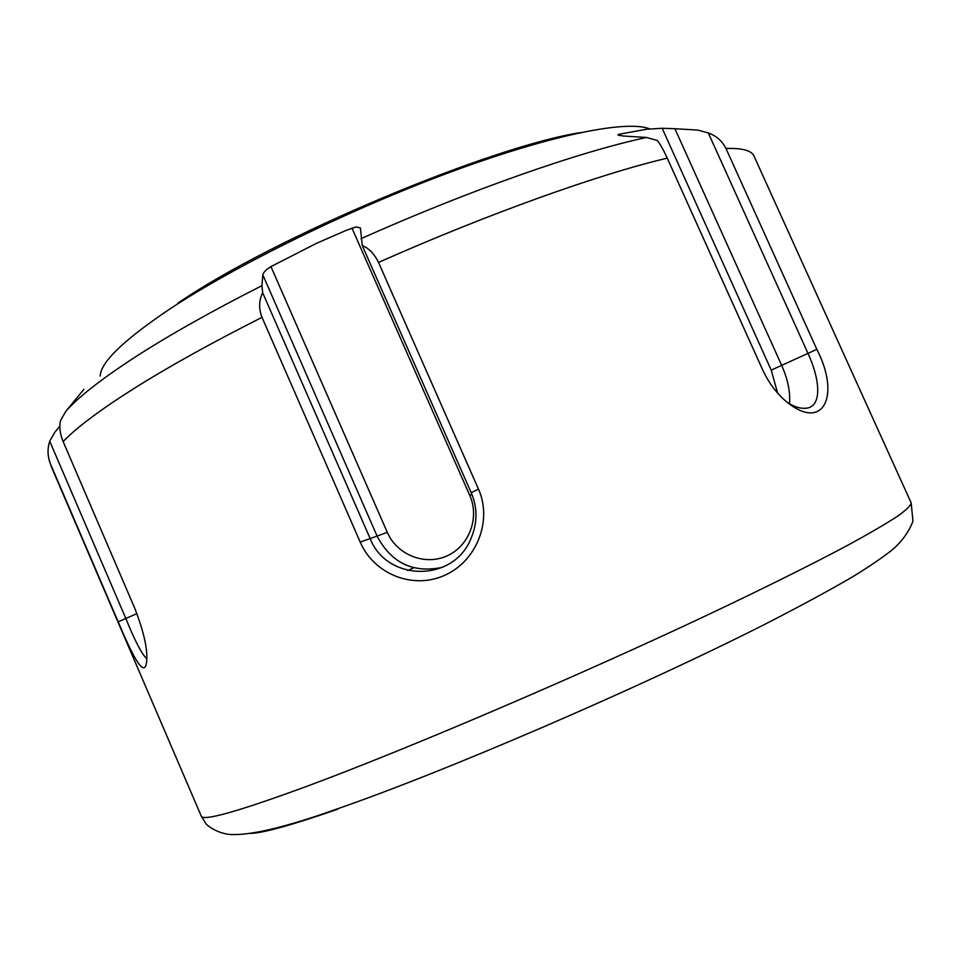 <?xml version="1.0" encoding="UTF-8"?>
<svg xmlns="http://www.w3.org/2000/svg" width="961" height="961" viewBox="0 0 961 961"><rect width="100%" height="100%" fill="white"/><g stroke="black" fill="none" stroke-linecap="round" stroke-linejoin="round"><path stroke-width="1.44" d="M83.871 389.337L65.804 411.332C78.213 397.193 101.205 379.187 134.792 357.324C168.992 335.221 211.372 311.34 261.921 285.681L262.834 274.894C263.242 272.516 265.945 269.753 270.942 266.605L316.505 243.325L345.96 230.472L356.171 226.904L360.411 227.949L362.285 245.584C368.964 248.286 374.37 253.896 378.502 262.413L478.482 489.137C492.789 521.066 476.344 561.56 444.306 575.495C412.509 589.73 373.781 573.825 360.231 542.148L262.005 317.358C258.653 308.649 258.869 300.445 262.677 292.769L369.961 538.124C386.298 581.489 452.211 582.702 470.349 539.998C477.533 523.925 477.821 508.177 471.214 492.729L362.285 245.584M360.952 238.7C470.133 189.918 580.36 151.502 646.573 137.471L623.124 136.006L617.875 134.948L618.86 134.3L646.489 129.254L662.189 128.281L674.91 128.726L781.749 365.528C787.924 379.559 790.495 392.304 789.462 403.776M787.612 402.647C794.375 406.887 800.477 408.749 805.931 408.245C822.232 407.032 820.406 379.991 807.889 353.192L708.317 132.966L697.782 130.083L674.91 128.726M708.317 132.966C716.245 135.765 722.131 140.943 725.975 148.499L816.838 349.348C841.536 397.097 822.34 434.192 783.323 398.959C774.842 391.055 767.887 381.217 762.457 369.432L667.246 158.145C663.57 150.156 660.291 144.282 657.396 140.51L646.573 137.471M65.804 411.332L60.591 420.522C59.041 426.456 59.882 433.483 63.138 441.579L134.732 608.193C144.402 633.263 148.282 651.642 146.384 663.33C143.778 678.178 131.645 653.732 118.203 621.839L50.537 464.151C47.521 456.451 47.245 448.811 49.72 441.207L125.747 618.283C134.804 640.687 141.832 654.189 146.805 658.802M59.858 426.131L54.705 432.426L49.72 441.207M261.921 285.681L262.677 292.769M306.187 786.566C405.77 749.736 578.486 676.027 711.32 613.178C766.902 586.799 813.583 563.506 848.443 544.899C869.489 533.391 885.826 523.853 897.442 516.297C906.415 509.895 910.992 505.438 911.184 502.927L912.95 521.222C908.77 532.13 901.73 541.8 891.832 550.221C880.841 558.749 867.447 567.807 851.65 577.381C828.022 591.123 798.831 606.896 764.079 624.698C637.852 688.544 446.3 771.239 335.761 809.426C285.021 827.457 249.632 835.794 229.583 834.436C215.48 832.923 205.546 824.202 205.582 823.084L201.233 816.057C202.699 821.499 237.679 811.673 306.187 786.566M649.732 128.942C627.809 119.729 552.863 134.264 451.418 171.755C350.104 209.162 235.565 265.404 169.292 309.358C123.621 340.122 100.593 362.345 100.196 376.039M911.184 502.927L754.037 156.126C751.67 150.529 742.312 147.982 725.975 148.499M667.246 158.145C599.844 173.989 489.329 213.294 378.502 262.413M262.005 317.358C211.216 343.041 168.559 366.742 134.047 388.472C99.92 410.071 76.291 427.777 63.138 441.579M118.203 621.839L136.955 613.598M50.537 464.151L49.383 460.992M442.516 567.326C413.242 573.429 391.499 563.134 377.265 536.454L262.834 274.894M360.231 542.148L387.307 532.37C396.929 554.809 424.774 565.933 446.841 555.963C469.04 546.328 479.851 517.871 469.761 495.42L351.942 228.069M777.593 393.061L771.215 370.117L816.838 349.348M337.791 809.186C292.709 824.826 263.698 832.911 250.761 833.427M618.86 134.3L619.437 135.585M771.215 370.117L662.189 128.281M270.942 266.605L387.307 532.37M471.923 494.435L469.761 495.42M478.482 489.137L471.214 492.729M407.74 570.534L413.71 567.783M177.797 303.183C275.543 236.25 491.167 146.552 580.3 132.618M201.233 816.057L51.101 466.157"/></g></svg>
